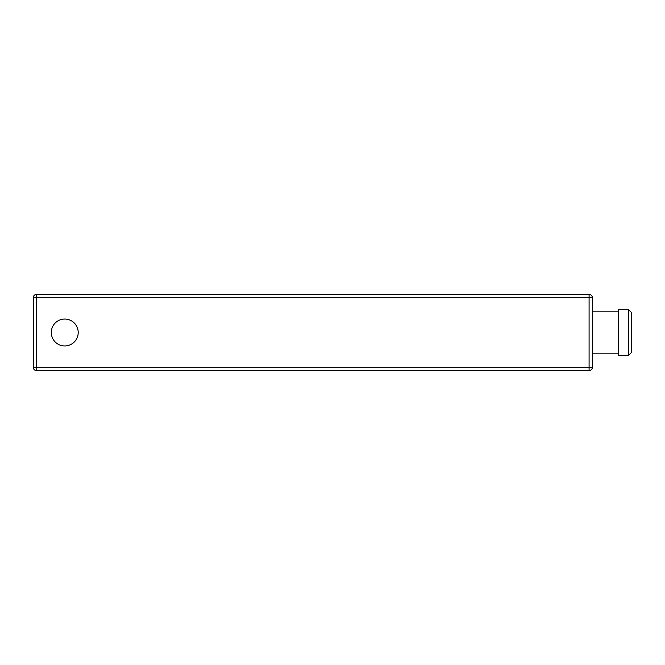 <?xml version="1.0" encoding="UTF-8"?>
<svg xmlns="http://www.w3.org/2000/svg" width="665" height="665" viewBox="0 0 665 665"><rect width="100%" height="100%" fill="white"/><g stroke="black" fill="none" stroke-linecap="round" stroke-linejoin="round"><path stroke-width="1" d="M36.533 370.563A3.283 3.283 0 0 1 33.25 367.279L589.09 367.279L589.09 294.437A3.283 3.283 0 0 1 592.374 297.721L592.374 367.279A3.283 3.283 0 0 1 589.09 370.563L36.533 370.563A3.283 3.283 0 0 1 33.25 367.279L33.25 297.721A3.283 3.283 0 0 1 36.533 294.437L589.09 294.437L36.533 294.437L36.533 370.563L589.09 370.563A3.283 3.283 0 0 0 592.374 367.279L592.374 353.83L618.625 353.83M78.204 332.5A13.45 13.45 0 0 0 64.746 319.05A13.45 13.45 0 0 0 51.296 332.5A13.45 13.45 0 0 0 64.746 345.95A13.45 13.45 0 0 0 78.204 332.5M592.374 353.83L592.374 297.721L33.25 297.721A3.283 3.283 0 0 1 36.533 294.437M618.625 309.533L618.625 355.467L628.467 355.467L628.467 309.533L618.625 309.533M628.467 309.533L631.75 312.816L631.75 352.184L628.467 355.467M589.09 294.437A3.283 3.283 0 0 1 592.374 297.721M589.09 367.279L592.374 367.279A3.283 3.283 0 0 1 589.09 370.563L589.09 367.279M592.374 311.17L618.625 311.17"/></g></svg>

